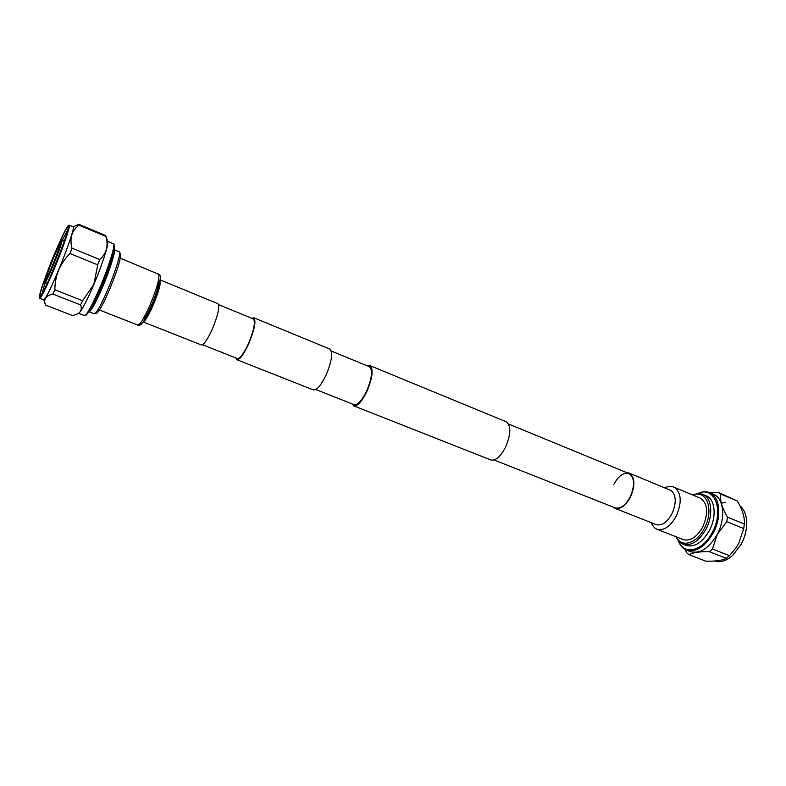 <?xml version="1.0" encoding="UTF-8"?>
<svg xmlns="http://www.w3.org/2000/svg" width="786" height="786" viewBox="0 0 786 786"><rect width="100%" height="100%" fill="white"/><g stroke="black" fill="none" stroke-linecap="round" stroke-linejoin="round"><path stroke-width="1.18" d="M613.827 484.343C618.572 475.825 623.612 472.229 628.947 473.545C634.656 477.544 635.049 485.394 630.117 497.086C625.332 505.555 620.331 509.141 615.104 507.844L494.021 459.977M367.278 365.844L369.892 365.588L506.204 421.768C511.224 425.658 510.998 434.137 505.545 447.195C500.466 456.735 495.544 460.989 490.798 459.957L353.661 405.822L351.961 403.827M369.892 365.588C373.605 369.047 372.613 377.673 366.905 391.448C361.845 401.626 357.424 406.421 353.661 405.822M235.8 357.905L236.891 359.713C239.71 359.909 243.64 354.643 248.661 343.914C254.576 329.501 256.295 320.786 253.819 317.75L251.775 318.301M236.891 359.713L313.349 389.905C316.797 390.367 321.052 385.415 326.102 375.05C331.879 361.049 333.117 352.393 329.815 349.072L253.819 317.75M202.483 344.74L237.352 358.524C240.025 358.701 243.729 353.729 248.464 343.61C254.045 330.022 255.666 321.798 253.328 318.929L218.655 304.663M331.309 351.028L369.42 366.718C372.928 369.99 371.984 378.115 366.61 391.114C361.825 400.722 357.659 405.242 354.113 404.672L315.775 389.522M693.173 495.141C706.712 489.128 714.356 510.183 704.384 528.29C696.661 543.824 681.128 548.156 676.343 536.858M693.026 495.082C696.592 493.451 699.874 493.225 702.88 494.423C711.752 497.597 713.521 515.203 705.995 529.135C698.862 541.308 691.14 546.299 682.828 544.108C679.841 542.89 677.63 540.454 676.196 536.799M702.88 494.423L706.211 495.809C715.122 498.992 716.92 516.589 709.394 530.501C702.262 542.654 694.529 547.626 686.198 545.425L682.828 544.108M746.621 520.922L746.631 521.039C747.054 528.683 745.305 536.347 741.385 544.02L732.709 555.388M714.533 561.017C720.251 562.805 726.284 560.958 732.621 555.466L741.306 544.05C745.275 536.278 747.044 528.526 746.612 520.794C746.042 513.936 743.802 508.915 739.891 505.752M678.554 540.935C683.545 555.722 702.851 551.438 712.362 532.309C724.653 510.075 714.16 484.864 697.595 493.736M697.221 493.785C701.692 491.505 705.818 491.112 709.611 492.616C719.917 496.31 722.049 516.687 713.305 532.81C705.032 546.879 696.072 552.637 686.424 550.082C682.651 548.54 679.949 545.396 678.318 540.64M686.424 550.082L690.285 551.585C699.972 554.159 708.952 548.422 717.215 534.382C725.959 518.288 723.788 497.921 713.433 494.217L709.611 492.616M743.9 527.406L743.694 528.565L726.755 521.658L727.414 517.109L744.322 524.046L743.694 528.654L738.83 543.057L735.922 547.862M726.755 521.658L717.284 534.421L712.47 548.992L729.447 555.682L735.863 547.95L738.83 543.057L743.694 528.565M720.634 494.011L718.207 492.38L737.278 500.977L720.634 494.011C719.858 500.309 722.118 508.011 727.414 517.109M710.21 492.891L718.207 492.38M725.704 502.509L722.403 502.961M744.322 524.046C744.873 517.453 742.524 509.77 737.278 500.977M729.447 555.682L726.313 558.345L709.355 551.684C699.461 551.536 692.712 552.538 689.086 554.69L705.818 561.175C715.437 561.41 722.265 560.467 726.313 558.345M689.086 554.69L686.797 552.853L685.038 549.434M709.355 551.684L712.47 548.992M673.926 487.182L700.1 498.01C707.832 503.187 708.707 512.865 702.704 527.052C696.74 537.251 690.285 541.436 683.319 539.599L656.958 529.233C663.748 530.992 670.134 526.699 676.098 516.363C681.757 503.453 681.541 494.011 675.459 488.027L673.926 487.182C671.224 486.013 668.208 486.22 664.877 487.782M626.737 472.641L629.144 473.074C635.019 477.181 635.422 485.247 630.352 497.273C625.43 505.978 620.292 509.662 614.927 508.326L612.884 506.96M508.542 423.988L628.947 473.545C634.656 477.544 635.049 485.394 630.117 497.086C625.332 505.555 620.331 509.141 615.104 507.844M88.936 311.718L94.241 313.801L96.678 313.142C99.105 311.639 103.408 303.73 109.598 289.445C117.438 270.266 121.083 258.447 120.543 253.986L119.246 251.825L113.98 249.643M94.575 313.801C97.081 312.239 101.561 303.986 108.026 289.051C115.346 271.887 120.897 253.799 119.482 252.06M88.985 311.747C91.137 311.276 95.696 302.993 102.661 286.9C110.423 268.684 116.112 249.84 114.039 249.653M91.687 306.972C94.124 304.123 97.729 297.147 102.494 286.035C108.733 270.875 112.123 260.52 112.663 254.978M46.993 272.939C41.638 287.254 39.094 295.467 39.369 297.58C40.754 297.737 45.617 287.941 53.949 268.213C63.194 246.067 70.652 223.922 68.48 225.425C66.81 226.761 62.939 234.444 56.867 248.464M68.48 225.425L69.247 225.179C70.858 225.032 63.411 246.912 54.411 268.478C46.384 287.519 41.501 297.452 39.752 298.297L39.369 297.58M113.734 243.955L114.255 245.144C115.65 247.276 109.274 267.653 101.03 287.028C93.789 303.818 88.789 313.192 86.018 315.147L84.809 315.648C87.639 313.653 92.758 304.044 100.176 286.841C108.615 266.985 115.159 246.116 113.734 243.955L107.603 241.194M105.786 235.81L105.894 236.429L78.924 225.13L78.816 224.305L105.658 235.554L107.702 241.489C108.91 243.857 102.288 264.597 93.927 284.335C86.598 301.402 81.538 311.03 78.757 313.231L77.46 313.909C81.115 311.914 82.147 308.908 80.555 304.899L52.858 294.033C45.912 295.782 43.387 299.191 45.293 304.241L45.637 305.125L72.617 315.589L77.46 313.909M39.752 298.297L43.79 299.869C45.598 299.053 50.52 289.15 58.547 270.138C67.557 248.612 74.925 226.732 73.245 226.849L69.247 225.179M58.439 245.134C64 232.627 67.213 226.614 68.097 227.105L68.156 227.37C69.482 231.32 42.837 296.941 40.253 296.116L39.939 295.379C40.214 292.706 42.179 286.389 45.814 276.426M67.812 229.718L62.281 240.29M45.224 282.577L41.864 294.033M61.229 240.398L62.035 240.428C62.684 243.316 45.932 284.326 44.881 282.439L44.537 281.771C45.008 285.112 62.025 243.65 61.416 240.663L61.229 240.398C59.589 240.251 44.321 277.723 44.507 281.447L44.537 281.771M45.539 278.961C45.362 275.503 59.824 240.359 60.345 242.982L60.375 243.169C60.895 245.605 47.062 279.649 45.696 279.295L45.539 278.961M60.335 243.66C58.321 245.183 45.961 275.758 46.158 278.725L46.148 278.804M82.618 300.733L93.868 284.326L97.729 264.843L69.974 253.514C65.12 258.388 61.328 263.939 58.616 270.178C56.12 276.456 54.873 282.989 54.863 289.798L82.618 300.733L80.555 304.899M52.858 294.033L54.863 289.798M69.974 253.514L71.968 248.16L99.645 259.518C106.552 253.642 108.635 245.939 105.894 236.429M78.924 225.13C71.791 230.583 69.473 238.266 71.968 248.16M73.157 226.81L78.816 224.305M99.645 259.518L97.729 264.843M78.482 313.378L84.809 315.648M55.511 257.936L52.583 265.177M143.18 321.965L201.324 344.936C203.771 344.995 207.425 339.739 212.279 329.167C218.076 315.009 219.972 306.53 217.958 303.72L160.148 279.904M629.144 473.074L671.362 490.651C676.333 495.593 676.491 503.364 671.843 513.956C666.931 522.484 661.684 526.03 656.084 524.586L614.927 508.326M158.418 273.931L160.049 275.326C160.796 276.083 160.334 279.747 158.684 286.31C155.618 296.283 152.307 304.87 148.751 312.062C142.698 324.323 140.193 326.082 137.786 325.07C140.105 324.873 144.192 318.183 150.057 304.988C156.611 289.081 159.529 278.873 158.811 274.353L120.346 258.181M143.219 321.896C145.322 321.002 148.613 315.5 153.103 305.361C158.467 292.343 160.845 283.952 160.246 280.18L160.128 279.983M650.867 522.523L654.414 527.779L656.958 529.233M47.229 283.373L44.881 282.439M43.702 299.83L45.293 304.241M64.275 241.115L61.937 240.152M144.349 318.959C148.967 311.737 156.011 296.764 158.9 282.881M137.786 325.07L99.449 309.989"/></g></svg>
